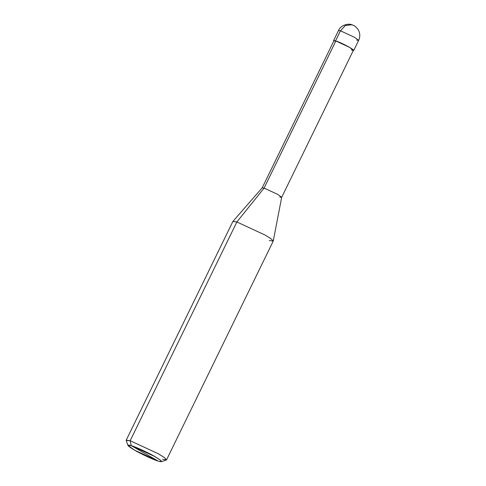 <?xml version="1.0" encoding="UTF-8"?>
<svg xmlns="http://www.w3.org/2000/svg" width="486" height="486" viewBox="0 0 486 486"><rect width="100%" height="100%" fill="white"/><g stroke="black" fill="none" stroke-linecap="round" stroke-linejoin="round"><path stroke-width="0.73" d="M333.809 40.994L335.85 40.988L335.583 40.836L340.473 30.8L345.382 25.515L351.931 24.756L345.382 25.515L340.473 30.8L354.598 37.343L358.656 40.374L354.598 37.343L340.473 30.8L338.493 30.539L340.473 30.8L335.583 40.836L349.701 47.373L353.298 50.501L353.765 50.404L349.701 47.373L335.583 40.836L333.603 40.569L333.809 40.994M356.675 40.107L358.656 40.374L353.765 50.404M353.468 25.424L351.931 24.756C354.227 25.588 355.254 25.946 357.988 29.354C360.138 32.951 360.357 36.626 358.656 40.374M351.512 49.985C359.452 52.585 342.928 43.096 335.85 40.988L264.105 188.094L236.864 221.968L130.169 440.723L131.238 445.619L127.94 445.395L134.707 450.224L158.242 461.129L131.238 445.619C135.6 446.828 148.546 452.824 154.779 456.524C162.281 461.001 163.436 462.532 158.242 461.129C153.88 459.92 140.94 453.924 134.707 450.224C127.204 445.753 126.044 444.216 131.238 445.619L158.242 461.129L161.376 461.7L160.173 459.975L154.779 456.524L131.238 445.619L130.169 440.723L236.864 221.968L264.105 188.094L335.85 40.988L349.501 47.312L353.425 50.24L281.68 197.346L277.755 194.418L264.105 188.094L277.755 194.418L281.686 197.316L273.247 241.05L271.036 238.778L265.113 235.054L236.864 221.968L265.113 235.054L271.158 238.869L273.229 241.111L166.534 459.865L164.462 457.624L158.418 453.809L130.169 440.723L158.418 453.809L164.894 457.946L166.334 460.023L161.376 461.7M279.766 197.091L281.68 197.346M269.268 240.582L273.247 241.05M162.573 459.337L166.534 459.865M127.94 445.395L126.214 440.456L130.169 440.723L126.208 440.195L232.903 221.44L236.864 221.968L232.94 221.385L262.203 187.815L264.105 188.094L262.185 187.839L333.937 40.733L335.85 40.988L335.316 42.082M351.931 24.756C348.006 23.079 340.479 25.381 338.493 30.539L333.603 40.569"/></g></svg>

